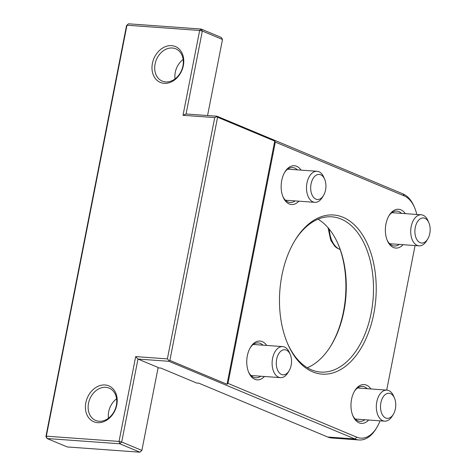 <?xml version="1.0" encoding="UTF-8"?>
<svg xmlns="http://www.w3.org/2000/svg" width="476" height="476" viewBox="0 0 476 476"><rect width="100%" height="100%" fill="white"/><g stroke="black" fill="none" stroke-linecap="round" stroke-linejoin="round"><path stroke-width="0.71" d="M428.091 220.947A15.565 9.401 94.1 0 0 427.983 220.697A15.565 9.401 94.1 0 0 421.272 214.795A15.565 9.401 94.1 0 0 412.151 223.101A15.565 9.401 94.1 0 0 412.216 239.696A15.565 9.401 94.1 0 0 419.029 245.848A15.565 9.401 94.1 0 0 426.52 240.969L427.674 239.101A12.578 7.598 -85.9 0 1 416.643 239.202A12.578 7.598 -85.9 0 1 417.958 221.025A12.578 7.598 -85.9 0 1 428.858 222.714A12.578 7.598 -85.9 0 1 428.941 222.911A12.578 7.598 -85.9 0 1 427.674 239.101M324.638 179.196L323.769 177.179A15.565 9.401 94.1 0 0 317.058 171.277A15.565 9.401 94.1 0 0 306.972 183.058A15.565 9.401 94.1 0 0 314.815 202.324A15.565 9.401 94.1 0 0 322.306 197.451L323.454 195.576A12.578 7.598 -85.9 0 1 312.429 195.684A12.578 7.598 -85.9 0 1 313.738 177.506A12.578 7.598 -85.9 0 1 324.638 179.196A12.578 7.598 -85.9 0 1 325.554 190.001A12.578 7.598 -85.9 0 1 323.454 195.576M394.461 398.031L393.592 396.014A15.565 9.401 94.1 0 0 386.881 390.112A15.565 9.401 94.1 0 0 376.79 401.893A15.565 9.401 94.1 0 0 384.638 421.159A15.565 9.401 94.1 0 0 392.129 416.286L393.277 414.417A12.578 7.598 -85.9 0 1 382.252 414.519A12.578 7.598 -85.9 0 1 383.561 396.341A12.578 7.598 -85.9 0 1 394.461 398.031A12.578 7.598 -85.9 0 1 395.377 408.836A12.578 7.598 -85.9 0 1 393.277 414.417M290.241 354.513L289.372 352.496A15.565 9.401 94.1 0 0 282.661 346.593A15.565 9.401 94.1 0 0 272.575 358.374A15.565 9.401 94.1 0 0 280.418 377.641A15.565 9.401 94.1 0 0 287.909 372.762L289.057 370.893A12.578 7.598 -85.9 0 1 278.032 371A12.578 7.598 -85.9 0 1 279.347 352.823A12.578 7.598 -85.9 0 1 290.241 354.513A12.578 7.598 -85.9 0 1 291.157 365.312A12.578 7.598 -85.9 0 1 289.057 370.893M217.002 116.608L214.724 117.59L167.385 358.886L169.111 360.731L169.867 360.403L217.58 117.227L216.991 116.227L186.056 113.99L183.016 115.299L214.724 117.59M167.385 358.886L135.678 356.595L119.036 441.425L46.333 436.171L126.961 25.216L199.658 30.47L183.016 115.299M183.349 65.617A19.457 15.202 -67.3 0 0 163.351 47.612A19.457 15.202 -67.3 0 0 156.949 80.266A19.457 15.202 -67.3 0 0 183.349 65.617M116.781 404.933A19.457 15.202 -67.3 0 0 96.783 386.934A19.457 15.202 -67.3 0 0 90.375 419.588A19.457 15.202 -67.3 0 0 116.781 404.933M217.58 117.227L274.729 141.092L275.318 142.092L404.189 195.904A33.076 19.974 -85.9 0 1 414.548 207.506A33.076 19.974 -85.9 0 1 416.78 214.474M414.548 207.506L413.977 206.191A35.022 21.146 94.1 0 0 403.011 193.91L216.991 116.227M169.111 360.731L168.909 361.29L354.935 438.973A35.022 21.146 94.1 0 0 359.071 439.973A35.022 21.146 94.1 0 0 375.921 428.995L376.671 427.781A33.076 19.974 -85.9 0 1 356.851 437.2L227.98 383.382L227.022 384.269L169.867 360.403M380.026 420.826A33.076 19.974 -85.9 0 1 376.671 427.781M415.06 245.556L386.702 390.1M275.318 142.092L227.98 383.382M301.094 170.122A19.457 11.745 94.1 0 0 284.975 171.83A19.457 11.745 94.1 0 0 283.149 197.165A19.457 11.745 94.1 0 0 289.241 203.99A19.457 11.745 94.1 0 0 298.851 201.169M370.911 388.963A19.457 11.745 94.1 0 0 354.798 390.671A19.457 11.745 94.1 0 0 352.972 416.006A19.457 11.745 94.1 0 0 359.065 422.831A19.457 11.745 94.1 0 0 368.668 420.01M312.684 371.851A79.766 48.165 94.1 0 0 370.554 326.584A79.766 48.165 94.1 0 0 357.506 228.135A79.766 48.165 94.1 0 0 295.209 239.993A79.766 48.165 94.1 0 0 287.706 343.868A79.766 48.165 94.1 0 0 312.684 371.851M266.697 345.439A19.457 11.745 94.1 0 0 250.584 347.147A19.457 11.745 94.1 0 0 248.752 372.482A19.457 11.745 94.1 0 0 254.844 379.307A19.457 11.745 94.1 0 0 264.454 376.486M405.308 213.647A19.457 11.745 94.1 0 0 389.195 215.354A19.457 11.745 94.1 0 0 387.369 240.689A19.457 11.745 94.1 0 0 393.462 247.514A19.457 11.745 94.1 0 0 403.065 244.694M359.071 439.973L331.843 438.003A35.022 21.146 -85.9 0 1 327.708 437.01L198.837 383.192L196.671 383.037L160.811 368.061L158.068 367.865M337.96 243.724A79.766 48.165 -85.9 0 1 330.552 346.32M186.056 113.99L202.33 31.047L222.5 39.472L221.322 37.473L201.152 29.048L202.33 31.047L199.658 30.47L201.152 29.048L128.449 23.8L126.533 25.573L128.449 23.8M46.333 436.171L47.082 438.527L45.91 436.528L46.333 436.171M126.533 25.573L45.91 436.528M139.956 452.2L67.259 446.952L47.082 438.527L119.785 443.775L119.036 441.425L121.701 442.002L119.785 443.775L139.956 452.2L141.872 450.427L121.701 442.002L137.975 359.059L135.678 356.595M141.872 450.427L158.145 367.484L137.975 359.059L168.909 361.29M222.5 39.472L207.572 115.549M227.022 384.269L274.729 141.092M182.927 65.974A17.511 13.679 112.7 0 1 162.256 81.122A17.511 13.679 112.7 0 1 156.384 59.696A17.511 13.679 112.7 0 1 175.751 48.808A17.511 13.679 112.7 0 1 182.927 65.974M183.147 59.458A17.511 13.679 -67.3 0 0 175.257 72.382A17.511 13.679 -67.3 0 0 175.031 78.897M116.352 405.29A17.511 13.679 112.7 0 1 95.682 420.445A17.511 13.679 112.7 0 1 89.809 399.013A17.511 13.679 112.7 0 1 109.177 388.13A17.511 13.679 112.7 0 1 116.352 405.29M116.578 398.781A17.511 13.679 -67.3 0 0 108.683 411.704A17.511 13.679 -67.3 0 0 108.463 418.214M284.6 172.473A17.511 10.573 -85.9 0 1 292.657 167.564A17.511 10.573 -85.9 0 1 294.721 168.064A17.511 10.573 -85.9 0 1 297.345 169.855M295.102 200.902A17.511 10.573 -85.9 0 1 290.134 202.49A17.511 10.573 -85.9 0 1 288.063 201.997A17.511 10.573 -85.9 0 1 282.869 196.481M388.821 215.991A17.511 10.573 -85.9 0 1 396.871 211.082A17.511 10.573 -85.9 0 1 398.942 211.582A17.511 10.573 -85.9 0 1 401.565 213.373M399.322 244.42A17.511 10.573 -85.9 0 1 394.348 246.015A17.511 10.573 -85.9 0 1 392.283 245.515A17.511 10.573 -85.9 0 1 387.083 239.999M354.424 391.308A17.511 10.573 -85.9 0 1 362.474 386.399A17.511 10.573 -85.9 0 1 364.545 386.899A17.511 10.573 -85.9 0 1 367.169 388.69M364.925 419.737A17.511 10.573 -85.9 0 1 359.951 421.331A17.511 10.573 -85.9 0 1 357.887 420.832A17.511 10.573 -85.9 0 1 352.686 415.316M250.203 347.783A17.511 10.573 -85.9 0 1 258.26 342.881A17.511 10.573 -85.9 0 1 260.324 343.38A17.511 10.573 -85.9 0 1 262.948 345.171M260.705 376.218A17.511 10.573 -85.9 0 1 255.737 377.807A17.511 10.573 -85.9 0 1 253.666 377.313A17.511 10.573 -85.9 0 1 248.472 371.798M307.329 367.74A77.82 46.993 94.1 0 0 330.927 345.719A77.82 46.993 94.1 0 0 338.246 244.372A77.82 46.993 94.1 0 0 318.057 219.192M294.834 240.612A77.82 46.993 -85.9 0 1 331.909 216.83A77.82 46.993 -85.9 0 1 373.172 297.833A77.82 46.993 -85.9 0 1 320.699 372.065A77.82 46.993 -85.9 0 1 311.512 369.852A77.82 46.993 -85.9 0 1 287.427 343.202M340.167 249.531A25.293 15.274 -85.9 0 1 331.671 240.1A25.293 15.274 -85.9 0 1 329.297 229.218M403.011 193.91L404.189 195.904M327.708 437.01L354.935 438.973L356.851 437.2M389.66 243.724L419.029 245.848M391.903 212.677L421.272 214.795M428.858 222.714L427.983 220.697M340.191 249.602L336.71 247.865L334.759 246.217L330.755 240.273L328.018 227.683M285.439 200.206L314.815 202.324M287.683 169.159L317.058 171.277M355.263 419.041L384.638 421.159M357.506 387.994L386.881 390.112M251.042 375.522L280.418 377.641M253.286 344.469L282.661 346.593"/></g></svg>

